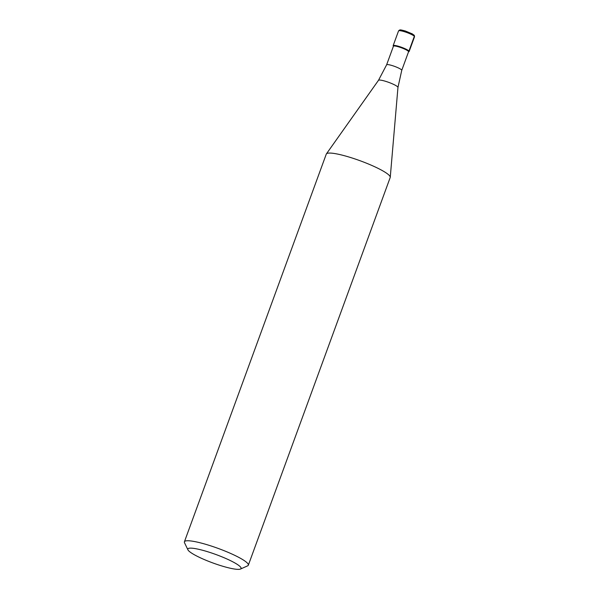 <?xml version="1.0" encoding="UTF-8"?>
<svg xmlns="http://www.w3.org/2000/svg" width="599" height="599" viewBox="0 0 599 599"><rect width="100%" height="100%" fill="white"/><g stroke="black" fill="none" stroke-linecap="round" stroke-linejoin="round"><path stroke-width="0.9" d="M398.545 30.916L393.154 45.644A8.506 1.348 20.1 0 1 399.398 46.55A8.506 1.348 20.1 0 1 409.139 51.492L414.523 36.764A8.506 1.348 -159.9 0 0 404.789 31.822A8.506 1.348 -159.9 0 0 398.545 30.916L399.578 30.025C400.469 30.137 398.897 29.254 405.366 31.006L412.322 33.896L414.276 35.371L414.523 36.764M399.338 47.074A8.057 1.273 -159.9 0 0 393.431 46.22L386.617 64.819A8.057 1.273 20.1 0 1 392.532 65.68A8.057 1.273 20.1 0 1 401.749 70.353L408.555 51.754A8.057 1.273 -159.9 0 0 399.338 47.074M408.518 51.851L408.96 51.656A8.506 1.348 -159.9 0 0 399.398 46.55A8.506 1.348 -159.9 0 0 393.184 45.883L393.393 46.318M248.33 565.194L390.204 177.499A34.031 5.384 -159.9 0 0 390.256 177.267A34.031 5.384 -159.9 0 0 351.269 157.732A34.031 5.384 -159.9 0 0 326.395 153.898A34.031 5.384 -159.9 0 0 326.283 154.1L184.41 541.796A34.031 5.384 20.1 0 1 209.388 545.427A34.031 5.384 20.1 0 1 248.33 565.194A34.031 5.384 20.1 0 1 247.619 565.853L240.484 569.05A28.363 4.485 20.1 0 1 220.26 565.478A28.363 4.485 20.1 0 1 187.906 549.807A28.363 4.485 20.1 0 1 208.632 552.031A28.363 4.485 20.1 0 1 240.484 569.05M187.906 549.807L184.522 542.761A34.031 5.384 20.1 0 1 184.41 541.796M413.692 34.922A1.138 1.078 139.1 0 1 414.343 36.307L408.96 51.027M401.749 70.353L397.961 87.417A10.37 1.64 -159.9 0 0 386.078 81.464A10.37 1.64 -159.9 0 0 378.501 80.296L326.395 153.898M386.617 64.819L378.501 80.296M397.961 87.417L390.256 177.267"/></g></svg>
